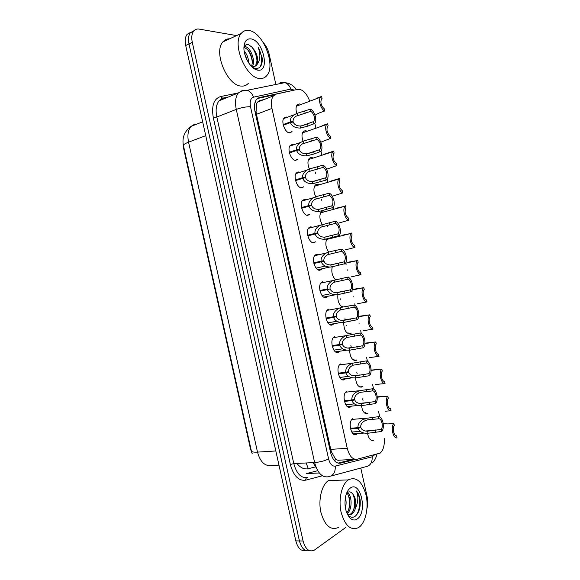 <?xml version="1.0" encoding="UTF-8"?>
<svg xmlns="http://www.w3.org/2000/svg" width="580" height="580" viewBox="0 0 580 580"><rect width="100%" height="100%" fill="white"/><g stroke="black" fill="none" stroke-linecap="round" stroke-linejoin="round"><path stroke-width="0.87" d="M292.03 131.515L289.681 132.878C285.171 133.182 280.676 121.365 284.04 117.95L286.165 116.993L287.1 117.189M297.917 159.13L295.764 160.363C291.225 160.899 286.759 148.871 290.254 145.435L292.255 144.493L293.277 144.674M303.804 186.724L301.846 187.833C297.279 188.601 292.849 176.356 296.467 172.891L298.337 171.97L299.469 172.144M309.698 214.281L307.922 215.289C303.325 216.289 298.925 203.805 302.68 200.325L304.413 199.433L305.674 199.6M315.585 241.817L313.998 242.73C309.365 243.977 305.007 231.224 308.901 227.73L310.488 226.881L311.888 227.041M321.487 269.316L320.066 270.149C315.404 271.657 311.083 258.615 315.114 255.113L316.564 254.315L318.115 254.468M327.403 296.793L326.134 297.555C321.436 299.331 317.166 285.969 321.334 282.474L322.632 281.728M333.326 324.242L332.202 324.945C327.461 326.989 323.241 313.301 327.555 309.807L328.7 309.125M339.264 351.668L338.256 352.321C333.478 354.648 329.317 340.598 333.768 337.118L334.762 336.516M345.216 379.066L344.317 379.683C339.488 382.3 335.392 367.865 339.989 364.399L340.815 363.885M351.175 406.442L350.371 407.029C345.499 409.944 341.468 395.103 346.209 391.659L346.869 391.232M357.142 433.797L356.417 434.355C351.502 437.581 347.55 422.305 352.423 418.898L352.923 418.572M296.793 113.426C295.669 109.649 295.793 106.793 297.177 104.864L299.324 103.929L300.962 104.487M303.057 141.223C301.593 137.032 301.651 133.828 303.217 131.595L305.232 130.674L307.067 131.283M309.372 168.976C307.531 164.43 307.494 160.87 309.256 158.311L311.148 157.405L313.171 158.057M315.738 196.7C313.476 191.85 313.33 187.949 315.302 184.998L317.057 184.121L319.261 184.817M322.161 224.366C319.428 219.291 319.16 215.057 321.342 211.664L322.966 210.815L325.351 211.555M328.671 251.988C325.699 247.522 325.075 243.208 326.808 239.047M335.363 279.582C332.202 276.058 331.165 271.846 332.238 266.945M326.004 318.05L333.406 316.738C333.108 313.229 335.095 310.351 339.38 308.118L342.519 307.095C338.908 304.761 337.371 300.636 337.908 294.742M348.196 333.725L351.103 333.254L350.168 333.826C346.013 333.66 343.86 329.875 343.701 322.473M353.916 360.347L356.838 359.948L356.055 360.441C352.248 360.644 350.081 357.229 349.566 350.204M359.636 386.969L362.565 386.635L361.942 387.041C358.447 387.549 356.301 384.511 355.496 377.913M365.371 413.576L367.821 413.62C364.617 414.381 362.507 411.713 361.485 405.601M371.113 440.176L373.701 440.191C370.772 441.155 368.713 438.85 367.51 433.274M309.756 101.203C306.566 93.097 302.608 89.146 297.866 89.327L276.203 94.105L273.441 95.867C271.339 98.701 270.845 102.885 271.962 108.431L347.246 448.333C349.341 456.112 352.611 459.751 357.055 459.259L380.168 453.082C383.315 450.268 384.678 445.404 384.264 438.495M183.004 142.637L183.403 147.436L250.545 449.188L252.169 453.596M263.958 99.579L259.891 100.492L257.411 102.138L256.621 103.871L256.055 111.846L256.462 114.318L330.731 449.348L331.397 451.74L335.247 458.606C336.487 460.027 337.93 460.542 339.59 460.15L355.293 459.346M379.748 416.94L378.522 411.43M373.6 389.129L372.585 384.54M367.445 361.311L366.64 357.65M361.289 333.464L360.695 330.752M359.092 323.51L359.005 323.132M355.134 305.609L354.743 303.862M353.213 296.909L353.111 296.46M352.038 291.617L351.85 290.761M348.971 277.733L348.798 276.957M347.311 270.236L347.21 269.773M346.093 264.712L345.687 262.878M339.793 236.219L339.517 234.98M333.833 209.257L333.348 207.067M327.867 182.265L327.171 179.133M321.893 155.251L320.994 151.184M315.911 128.209L314.81 123.221M342.483 307.088L345.325 306.588M330.948 237.96L331.426 238.279M345.687 527.503L314.309 550.137C309.22 552.363 305.479 549.318 303.079 541.017L192.292 42.369L188.993 43.942C188 39.121 188.449 35.395 190.334 32.777L194.097 30.624L190.334 32.777C188.449 35.395 188 39.121 188.993 43.942L299.432 540.944L188.993 43.942L185.709 45.501C184.723 40.694 185.179 36.982 187.072 34.365L190.827 32.212M309.437 550.616C304.797 551.595 301.462 548.368 299.432 540.944C301.462 548.368 304.797 551.595 309.437 550.616M305.805 550.522C301.158 551.478 297.83 548.26 295.807 540.872L185.709 45.501M360.789 468.06L367.125 496.683C367.966 500.692 367.923 504.571 367.002 508.334M263.363 42.703C266.155 45.805 268.076 49.59 269.135 54.07L275.863 84.47M192.292 42.369C191.298 37.533 191.748 33.799 193.626 31.175C195.025 29.42 196.874 28.732 199.157 29.101L236.589 35.59M366.002 413.823L365.726 412.59M363.022 400.36L362.674 398.801M360.1 387.15L359.846 385.99M357.149 373.81L356.772 372.121M354.199 360.463L353.959 359.39M351.27 347.246L350.871 345.419M348.29 333.761L348.072 332.789M346.492 325.619L346.405 325.25M345.274 320.131L344.962 318.71M342.381 307.045L342.185 306.182M340.67 299.309L340.569 298.86M339.14 292.407L339.046 291.986M286.716 91.785L259.456 97.534L256.599 99.34C254.468 102.16 253.946 106.307 255.048 111.766L330.556 452.4C332.644 460.099 335.95 463.688 340.474 463.166L355.649 459.382M257.418 98.528L274.746 94.7M352.647 459.483L337.981 463.123M393.856 423.465L394.306 425.481C392.095 428.105 393.878 436.167 396.597 435.848L397.039 437.871C393.102 438.951 390.405 426.778 393.856 423.465L387.933 423.936L383.242 423.603M350.407 428.272L357.954 427.677C357.729 423.806 359.999 420.754 364.769 418.521L378.407 416.686C382.561 415.787 385.265 428.004 381.669 431.469L368.024 433.224C362.826 433.536 359.52 431.904 358.099 428.33L350.545 428.917M350.421 428.359L360.84 427.54C361.782 430.012 364.022 431.223 367.568 431.179L381.212 429.396C383.532 426.691 381.727 418.55 378.863 418.76L367.459 419.855L365.226 420.565C362.036 422.24 360.543 424.408 360.731 427.061L357.954 427.677M360.84 427.54L358.099 428.33M381.669 431.469L381.212 429.396M378.863 418.76L378.407 416.686M385.127 411.242L391.043 410.712C387.048 411.59 384.359 399.402 387.853 396.299L377.21 396.814M391.043 410.712L390.594 408.69C387.846 408.864 386.062 400.802 388.303 398.315L387.853 396.299M375.427 384.511L385.04 383.539C381.002 384.207 378.305 372.012 381.85 369.119L371.12 370.105M385.04 383.539L384.591 381.517C381.807 381.553 380.023 373.476 382.3 371.135L381.85 369.119M369.482 357.599L379.03 356.345C374.97 356.801 372.259 344.716 375.804 341.954L365.487 343.099L364.994 343.57M379.03 356.345L378.58 354.329C375.767 354.22 373.984 346.144 376.289 343.94L375.84 341.917M363.529 330.673L373.02 329.143C368.996 329.382 366.234 317.623 369.663 314.853L359.629 316.201M373.02 329.143L372.57 327.12C369.728 326.873 367.938 318.79 370.279 316.731L369.83 314.708M359.549 316.238L359.136 316.673M344.31 400.736L351.821 399.968C351.596 396.096 353.873 393.059 358.65 390.848L372.244 388.817C376.449 388.136 379.153 400.36 375.514 403.6L361.906 405.565C356.7 405.848 353.387 404.202 351.966 400.62L344.447 401.389M344.346 400.911L354.714 399.845C355.656 402.317 357.904 403.542 361.449 403.513L375.05 401.534C377.406 398.967 375.601 390.818 372.701 390.884L361.34 392.196L359.1 392.899C355.91 394.552 354.416 396.713 354.605 399.366L351.821 399.968M354.714 399.845L351.966 400.62M375.514 403.6L375.05 401.534M372.701 390.884L372.244 388.817M338.212 373.194L345.687 372.244C345.448 368.423 347.681 365.414 352.394 363.218L366.074 360.927C370.33 360.463 373.034 372.693 369.344 375.724L355.779 377.885C350.567 378.138 347.253 376.478 345.832 372.897L338.35 373.846M338.263 373.447L348.58 372.135C349.522 374.608 351.77 375.847 355.33 375.84L368.887 373.65C371.272 371.229 369.467 363.08 366.531 363L352.981 365.219C349.783 366.85 348.283 368.996 348.471 371.657L345.687 372.244M348.58 372.135L345.832 372.897M369.344 375.724L368.887 373.65M366.531 363L366.074 360.927M332.108 345.629L339.546 344.498C339.278 340.837 341.388 337.894 345.883 335.675L359.904 333.021C364.175 332.782 366.901 344.846 363.247 347.768L349.653 350.197C344.433 350.421 341.113 348.739 339.692 345.158L332.253 346.282M332.18 345.963L342.439 344.411C343.389 346.883 345.644 348.13 349.204 348.145L362.717 345.752C365.139 343.476 363.334 335.32 360.361 335.095L346.847 337.517C343.65 339.133 342.142 341.272 342.338 343.925L339.546 344.498M342.439 344.411L339.692 345.158M363.181 347.826L362.717 345.752M360.361 335.095L359.904 333.021M348.609 479.696C356.454 476.463 362.268 481.588 366.06 495.066C368.844 507.391 365.748 522.333 359.136 527.191L358.549 527.59C350.791 530.968 344.948 525.77 341.033 511.988C338.234 499.221 341.743 484.286 348.283 479.914L348.609 479.696M348.493 514.88L350.255 514.206C355.866 511.183 356.33 496.784 352.046 493.21C355.366 496.726 356.504 501.765 355.446 508.326C358.266 501.99 358.599 496.204 356.432 490.985C358.31 493.203 359.556 496.27 360.187 500.192C360.644 508.007 358.839 513.467 354.75 516.577C352.683 517.715 350.625 517.404 348.573 515.642L350.385 518.418C345.593 513.169 344.005 505.796 345.622 496.284C346.615 492.253 348.225 489.476 350.443 487.961C360.688 480.523 367.698 512.191 357.302 518.933C355.025 520.499 352.72 520.332 350.385 518.418M347.536 514.634L351.538 514.206C353.235 513.119 354.539 511.161 355.446 508.326M346.731 512.858C351.204 508.036 350.559 496.038 346.753 493.13M347.101 513.735C352.727 509.508 352.024 494.682 347.318 492.608M345.397 508.095C346.354 504.462 346.354 500.895 345.39 497.386M352.046 493.21C350.654 491.789 349.218 491.492 347.746 492.326L346.506 493.406M347.398 514.359L348.573 515.642M338.517 527.445C330.614 530.765 324.72 525.654 320.841 512.111C318.094 499.568 321.755 484.887 328.432 480.588L328.766 480.37M348.623 509.682C349.878 504.817 349.798 500.04 348.392 495.349M353.626 509.842C354.945 504.817 354.866 499.895 353.387 495.073M355.438 516.113C360.861 510.654 360.789 496.204 356.432 490.985M249.103 30.537C263.284 32.335 276.196 65.939 266.72 75.683C264.893 77.822 262.566 78.757 259.724 78.481C246.087 78.293 231.645 43.79 241.186 33.466C243.237 30.95 245.869 29.972 249.103 30.537M248.436 83.223C246.573 85.354 244.202 86.304 241.323 86.072C227.519 86.05 213.128 52.251 222.843 41.948C224.634 39.781 226.889 38.744 229.607 38.824M251.481 66.446C252.865 62.567 252.445 58.196 250.226 53.338L248.153 50.069L244.1 47.169M252.068 67.019C256.113 61.683 250.77 47.473 245.355 46.661L244.361 46.581M252.235 67.171L256.208 65.721L257.107 64.431C260.376 60.015 260.732 54.339 258.187 47.4L262.247 57.986C262.566 65.185 260.311 68.708 255.483 68.549L257.527 70.093C251.198 69.325 243.614 57.028 243.919 47.734C244.245 41.419 246.587 38.468 250.951 38.882C263.226 40.361 270.302 72.326 257.875 70.144L257.527 70.093M247.385 60.755L244.68 53.752M248.827 63.147C248.544 58.254 246.986 54.208 244.144 51.004M254.011 67.07L255.033 66.222C257.549 62.698 257.607 57.935 255.207 51.939L252.43 47.487L248.559 44.703C246.29 44.145 244.738 45.153 243.919 47.712M252.409 67.331L255.171 68.491M253.656 49.126C257.426 54.585 258.571 59.682 257.107 64.431M255.947 69.622L256.73 69.549M246.899 59.805L245.006 54.962M252.307 62.075C251.662 56.847 249.871 52.41 246.935 48.764M256.976 60.298C256.324 54.716 254.402 50.032 251.213 46.248M256.324 69.767L256.853 69.636M260.152 66.939C262.726 61.364 262.066 54.846 258.187 47.4M357.57 303.731L367.002 301.926C363.015 301.962 360.202 290.507 363.529 287.724L353.945 289.21M367.002 301.926L366.56 299.904C363.689 299.512 361.898 291.479 364.24 289.521L363.812 287.477M353.611 289.362L353.278 289.746M351.611 276.769L360.985 274.688C357.026 274.529 354.177 263.356 357.389 260.572L348.384 262.167M360.985 274.688L360.543 272.665C357.7 272.143 355.873 264.32 358.135 262.356L357.795 260.231M345.433 249.85L354.967 247.435C351.031 247.08 348.145 236.183 351.255 233.399L342.418 235.183M354.967 247.435L354.518 245.412C351.183 242.657 350.356 239.243 352.031 235.168L351.77 232.971M342.519 307.095L353.735 305.094C357.962 305.073 360.745 316.81 357.207 319.739L343.527 322.487C338.299 322.683 334.972 320.986 333.551 317.398L326.141 318.703M326.09 318.471L336.306 316.665C337.248 319.145 339.503 320.399 343.07 320.435L356.548 317.84C358.998 315.708 357.193 307.552 354.192 307.175L340.598 309.851C337.466 311.467 335.994 313.577 336.197 316.187L333.406 316.738M336.306 316.665L333.551 317.398M357.005 319.913L356.548 317.84M354.192 307.175L353.735 305.094M327.258 288.963L319.899 290.478L327.258 288.963C326.939 285.599 328.817 282.793 332.891 280.546L347.558 277.16C351.748 277.349 354.583 288.767 351.161 291.696L337.393 294.763C332.159 294.93 328.824 293.219 327.403 289.623L320.037 291.109M320 290.957L330.158 288.905C331.107 291.392 333.362 292.654 336.937 292.704L350.429 289.848L336.045 292.697M350.429 289.848C352.843 287.781 351.016 279.756 348.014 279.234L334.203 282.243C331.216 283.867 329.839 285.925 330.049 288.427M330.158 288.905L327.403 289.623M350.835 291.979L350.371 289.906M348.014 279.234L347.558 277.16M313.78 262.849L321.102 261.174C320.769 257.94 322.538 255.2 326.402 252.96L330.245 251.618L341.373 249.204C345.535 249.596 348.413 260.724 345.114 263.654L331.252 267.017C326.011 267.162 322.676 265.43 321.248 261.827L313.925 263.494M313.903 263.429L324.01 261.13C324.959 263.617 327.221 264.893 330.796 264.966L344.346 261.819L330.252 264.966M344.346 261.819C346.158 257.6 345.317 254.083 341.837 251.278L327.809 254.62C324.974 256.237 323.676 258.252 323.908 260.645L313.802 262.95M324.01 261.13L321.248 261.827M321.102 261.174L323.908 260.645M344.65 264.038L344.194 261.957M341.837 251.278L341.373 249.204M339.148 222.945L348.942 220.168C345.035 219.631 342.113 208.974 345.114 206.197L336.451 208.184M348.942 220.168L348.493 218.145C345.18 215.347 344.324 211.954 345.926 207.966L345.745 205.697M332.978 196.018L342.918 192.886C339.039 192.168 336.081 181.743 338.981 178.974L339.713 178.408L330.484 181.178M342.918 192.886L342.468 190.856C339.177 188.014 338.292 184.643 339.822 180.735L339.713 178.408M327.019 169.07L336.886 165.59C333.029 164.691 330.042 154.483 332.84 151.728L333.681 151.097L324.51 154.149M336.886 165.59L336.436 163.56C333.166 160.667 332.26 157.31 333.71 153.49L334.131 153.127L333.681 151.097M321.059 142.107L330.846 138.272C327.019 137.206 324.002 127.201 326.7 124.461L302.47 132.878M322.023 125.729L327.649 123.779L326.7 124.461M330.846 138.272L330.397 136.242C327.149 133.306 326.221 129.963 327.606 126.215L328.091 125.809L327.649 123.779M315.092 115.13L319.203 112.962L324.807 110.947C321.001 109.714 317.963 99.883 320.566 97.165L296.452 106.176M324.807 110.947L324.365 108.909C321.132 105.93 320.174 102.595 321.494 98.919L322.052 98.469L321.603 96.44L320.566 97.165M321.378 96.526L316.013 98.528M307.661 235.219L314.947 233.363C314.606 230.26 316.267 227.592 319.935 225.359L335.189 221.234C339.322 221.821 342.236 232.681 339.053 235.603L325.112 239.257C319.863 239.373 316.52 237.633 315.092 234.023L307.806 235.871M315.092 234.023L317.862 233.334C318.812 235.828 321.074 237.118 324.655 237.206L338.249 233.776L324.459 237.206M338.249 233.776C339.981 229.651 339.111 226.156 335.653 223.307L321.421 226.976C318.739 228.593 317.514 230.55 317.753 232.856L307.697 235.407M314.947 233.363L317.753 232.856M338.474 236.075L338.01 233.994M335.653 223.307L335.189 221.234M301.542 207.575L308.792 205.537C308.437 202.558 309.995 199.962 313.476 197.737L315.701 196.714L329.005 193.242C333.101 194.017 336.052 204.631 332.985 207.538L318.971 211.49C313.707 211.577 310.365 209.815 308.937 206.197L301.687 208.227M308.937 206.197L311.707 205.53C312.656 208.024 314.925 209.322 318.514 209.431L332.144 205.726L318.681 209.423M332.144 205.726C333.797 201.688 332.898 198.215 329.462 195.322L315.049 199.317C312.504 200.926 311.351 202.833 311.598 205.044L301.6 207.85M308.792 205.537L311.598 205.044M332.289 208.089L331.825 206.016M329.462 195.322L329.005 193.242M295.416 179.916L302.63 177.697C302.267 174.834 303.731 172.303 307.023 170.1L309.546 168.91L322.813 165.235C326.881 166.199 329.868 176.574 326.91 179.466L326.098 180.097L312.823 183.693C307.552 183.758 304.203 181.975 302.774 178.357L295.561 180.569M302.774 178.357L305.551 177.705C306.501 180.199 308.77 181.511 312.366 181.641L326.04 177.661L312.91 181.612M326.04 177.661C327.613 173.71 326.685 170.259 323.27 167.315L308.683 171.637C306.269 173.231 305.189 175.095 305.442 177.219L295.495 180.271M302.63 177.697L305.442 177.219M326.098 180.097L325.634 178.016M323.27 167.315L322.813 165.235M289.289 152.243L296.467 149.843C296.105 147.088 297.475 144.623 300.585 142.441L303.398 141.1L316.615 137.213C320.66 138.359 323.676 148.516 320.834 151.394L314.179 153.946L306.668 155.889C301.397 155.918 298.04 154.128 296.612 150.503L289.435 152.895M296.612 150.503L299.389 149.857C300.339 152.359 302.615 153.685 306.211 153.831L308.546 153.526L319.928 149.589L307.161 153.772M319.928 149.589C321.421 145.718 320.472 142.288 317.079 139.301L302.318 143.941C300.041 145.522 299.026 147.334 299.28 149.379L289.384 152.678M296.467 149.843L299.28 149.379M319.906 152.083L319.442 150.002M317.079 139.301L316.615 137.213M283.156 124.548L290.297 121.967C289.935 119.321 291.218 116.921 294.161 114.767L297.236 113.267L310.416 109.178C314.44 110.49 317.477 120.459 314.744 123.308L308.016 126.056L300.512 128.064C295.235 128.071 291.878 126.259 290.442 122.626L283.308 125.2M290.442 122.626L293.226 122.003C294.176 124.504 296.452 125.846 300.056 126.005L302.39 125.7L313.802 121.51L301.433 125.889M313.802 121.51C315.223 117.718 314.251 114.303 310.88 111.258L295.967 116.232C293.806 117.791 292.864 119.552 293.118 121.517L283.272 125.07M290.297 121.967L293.118 121.517M313.707 124.055L313.243 121.974M310.88 111.258L310.416 109.178M316.296 467.821L313.004 462.623M250.545 449.188L250.981 449.159M183.403 147.436L183.809 147.284M330.506 452.175L331.397 451.74M335.247 458.606L334.87 461.194M255.062 111.838L256.055 111.846M255.258 101.761L256.621 103.871M330.731 449.348L347.246 448.333M256.462 114.318L271.962 108.431M296.895 463.435C300.433 467.828 304.246 469.575 308.335 468.684L315.535 466.914M183.44 145.594C183.273 144.688 184.984 143.55 188.558 142.165L257.505 452.117C253.677 452.32 251.64 451.943 251.387 450.986L183.44 145.594C181.859 137.772 184.411 131.363 191.088 126.368C188.036 130.043 187.195 135.314 188.558 142.165L205.748 135.669M191.733 126.114L195.069 123.96L191.088 126.368L202.674 121.822M275.826 450.964L257.505 452.117C260.188 461.745 264.69 466.226 271.019 465.544L278.98 465.153M295.807 540.872L303.079 541.017M308.335 468.684L306.11 462.971M294.234 90.132L290.826 89.088L253.518 97.194C250.589 98.237 249.588 101.42 250.509 106.727L328.599 458.918C329.991 464.08 332.224 466.472 335.291 466.11L372.186 456.801L374.506 454.894M280.314 82.751L284.896 82.635C287.702 83.658 289.681 85.804 290.826 89.088M322.393 475.774L305.74 480.16C298.635 481.132 293.509 475.904 290.348 464.486L213.31 117.675C211.316 105.894 213.737 98.854 220.581 96.563L238.402 92.916M335.291 466.11C335.515 472.417 333.145 475.977 328.178 476.789C321.98 477.63 317.463 472.881 314.628 462.543L293.799 463.594C296.598 473.737 301.143 478.391 307.443 477.558C306.255 477.753 305.682 478.623 305.74 480.16M372.186 456.801C372.418 462.695 370.134 466.045 365.327 466.849L330.992 476.035M282.185 82.679L283.446 82.925M227.577 97.324L223.242 98.23L219.059 100.797C216.159 104.552 215.412 109.953 216.826 117.015L293.799 463.594L290.348 464.486M328.599 458.918C324.713 460.882 320.051 462.086 314.628 462.543L236.277 109.388L216.826 117.015L213.31 117.675M250.509 106.727C246.159 106.669 241.418 107.561 236.277 109.388C234.835 102.196 235.531 96.715 238.38 92.93L242.491 90.378L247.247 90.277C250.176 91.386 252.264 93.684 253.518 97.194M330.143 238.597L330.056 238.206M327.548 226.86L327.359 225.99M324.227 211.86L324.017 210.902M321.654 200.223L321.45 199.274M318.311 185.1L318.123 184.251M315.759 173.565L315.535 172.55M312.388 158.311L312.228 157.586M306.457 131.493L306.327 130.906M220.581 96.563L222.792 98.339M319.333 473.004L306.581 473.526L317.738 470.706M338.611 463.26L340.474 463.166M258.027 98.1L259.456 97.534M283.816 92.423L285.258 91.865M372.853 419.267L372.403 417.209M365.226 420.565L364.769 418.521M368.024 433.224L367.568 431.179M375.651 431.911L375.195 429.852M366.719 391.536L366.27 389.477M359.1 392.899L358.65 390.848M361.906 405.565L361.449 403.513M369.518 404.188L369.068 402.128M360.586 363.79L360.129 361.724M352.981 365.219L352.524 363.167M355.779 377.885L355.33 375.84M363.385 376.449L362.928 374.383M354.445 336.023L353.988 333.964M346.847 337.517L346.398 335.465M349.653 350.197L349.204 348.145M357.251 348.689L356.794 346.63M348.305 308.248L347.848 306.182M340.721 309.8L340.264 307.748M343.527 322.487L343.07 320.435M351.103 320.921L350.654 318.855M342.156 280.452L341.7 278.385M334.58 282.068L334.131 280.01M337.393 294.763L336.937 292.704M344.962 293.132L344.505 291.066M336.008 252.633L335.552 250.567M328.447 254.315L327.99 252.264M331.252 267.017L330.796 264.966M338.814 265.328L338.357 263.262M329.853 224.808L329.396 222.742M322.299 226.555L321.849 224.496M325.112 239.257L324.655 237.206M332.659 237.503L332.202 235.436M323.691 196.961L323.234 194.894M316.158 198.773L315.701 196.714M318.971 211.49L318.514 209.431M326.504 209.67L326.047 207.596M317.536 169.099L317.071 167.033M310.003 170.969L309.546 168.91M312.823 183.693L312.366 181.641M320.341 181.815L319.885 179.742M311.366 141.223L310.909 139.156M303.855 143.159L303.398 141.1M306.668 155.889L306.211 153.831M314.179 153.946L313.722 151.873M305.196 113.332L304.739 111.258M297.692 115.326L297.236 113.267M300.512 128.064L300.056 126.005M308.016 126.056L307.552 123.982M257.411 102.138L273.441 95.867M356.823 434.087L353.822 434.304M350.936 406.652L347.92 406.95M345.042 379.218L342.019 379.588M339.148 351.77L336.132 352.212M333.246 324.321L330.252 324.829M327.337 296.858L324.372 297.438M321.421 269.388L318.507 270.034M315.491 241.911L312.642 242.614M309.56 214.433L306.776 215.187M303.623 186.941L300.918 187.746M297.671 159.442L295.06 160.29M291.711 131.943L289.202 132.827M187.072 34.365L193.626 31.175M372.179 463.021C374.47 460.919 376.058 458.004 376.927 454.292M296.503 89.632C294.19 86.42 291.305 84.26 287.861 83.157L284.896 82.635L247.247 90.277C246.797 90.277 243.368 89.755 238.38 92.93L219.059 100.797L222.147 98.266L228.527 96.94M384.982 423.871L383.286 424.009M364.008 433.072L353.191 433.862M365.473 418.267L351.886 419.427M371.091 430.577L365.183 431.02M360.216 431.389L351.726 432.027M379.566 396.974L377.232 397.213M374.412 369.989L371.12 370.402M375.804 341.954L364.929 343.585M369.663 314.853L358.636 316.76M358.251 405.456L347.275 406.529M358.918 390.746L345.68 392.203M365.516 402.781L359.332 403.397M354.351 403.89L345.774 404.738M352.51 377.826L341.366 379.182M352.394 363.218L339.467 364.95M360.013 374.948L353.488 375.753M348.5 376.369L339.822 377.442M346.789 350.175L335.465 351.828M345.883 335.675L333.261 337.676M354.626 347.058L347.659 348.087M342.664 348.826L333.877 350.131M351.364 514.308L350.081 514.315M348.283 479.914L328.432 480.588M256.208 65.721L255.033 66.222M241.186 33.466L222.843 41.948M363.529 287.724L352.205 289.957M357.389 260.572L345.477 263.211M351.255 233.399L326.576 239.475M341.083 322.494L329.57 324.459M339.38 308.118L327.048 310.38M349.551 319.072L341.845 320.406M336.842 321.269L327.939 322.806M335.399 294.792L323.683 297.083M332.891 280.546L320.834 283.062M331.042 293.683L322.001 295.474M329.73 267.061L317.796 269.7M326.402 252.96L314.621 255.722M325.25 266.082L316.078 268.127M345.114 206.197L320.551 212.86M338.981 178.974L314.519 186.224M332.84 151.728L308.495 159.565M319.935 225.359L308.415 228.353M313.476 197.737L302.202 200.963M307.023 170.1L295.996 173.55M300.585 142.441L289.782 146.109M294.161 114.767L283.576 118.646"/></g></svg>
